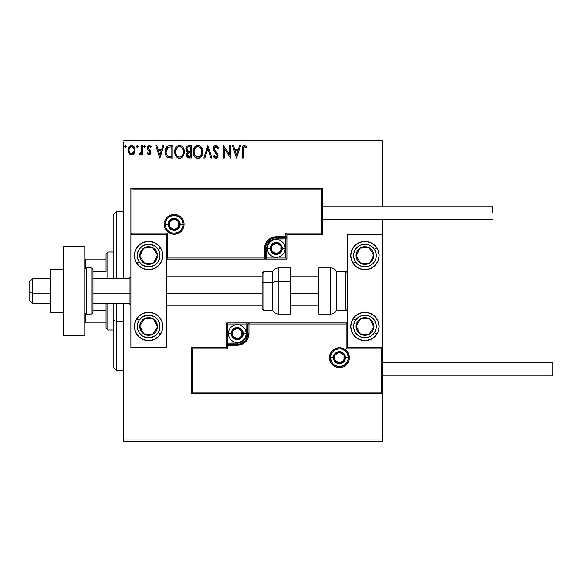 <?xml version="1.0" encoding="UTF-8"?>
<svg xmlns="http://www.w3.org/2000/svg" width="582" height="582" viewBox="0 0 582 582"><rect width="100%" height="100%" fill="white"/><g stroke="black" fill="none" stroke-linecap="round" stroke-linejoin="round"><path stroke-width="0.87" d="M123.791 142.052L382.672 142.052L382.672 206.239L382.672 142.052L123.791 142.052L123.791 278.589L123.791 142.052M382.672 219.72L382.672 234.255L347.207 234.255L347.207 347.745L382.672 347.745L382.672 219.72M382.672 393.847L382.672 439.948L123.791 439.948L123.791 303.411L123.791 441.723L382.672 441.723L123.791 441.723L123.791 439.948L382.672 439.948L382.672 441.723L382.672 234.255L347.207 234.255L347.207 347.745L382.672 347.745L381.61 348.807L346.145 348.807L346.145 323.985L248.972 323.985L248.972 333.559L248.085 338.033L245.546 341.83L241.748 344.369L237.274 345.257L227.7 345.257L227.7 348.807L192.235 348.807L192.235 392.785L381.61 392.785L381.61 348.807L381.61 392.785L192.235 392.785L192.235 348.807L191.172 347.745L191.172 393.847L382.672 393.847L381.61 392.785L382.672 393.847L382.672 347.745L381.61 348.807L346.145 348.807L346.552 348.4L346.145 348.807L346.145 323.985L346.552 323.577L346.145 323.985L247.91 323.985L247.91 333.559A10.636 10.636 0 0 1 237.274 344.195L227.7 344.195L226.631 345.257L226.631 347.745L191.172 347.745L191.172 393.847L192.235 392.785L191.172 393.847L382.672 393.847M134.158 153.328L134.871 151.793L135.039 149.305L134.231 147.028L133.125 145.871L131.583 145.442L130.048 145.871L128.287 148.505L128.593 152.593L130.819 154.725L132.354 154.725L133.671 153.932L135.089 150.112C135.111 147.537 133.94 145.98 131.583 145.442C129.226 145.98 128.062 147.537 128.084 150.112L129.015 153.335L131.583 154.827L134.158 153.328M141.455 145.602L142.408 145.602L141.455 145.602L141.237 152.069L140.706 153.27L139.52 153.553L139.062 154.521L140.357 154.681L141.455 153.335L141.455 154.667L142.408 154.667L142.408 145.602L142.408 154.667L142.408 145.602L141.455 145.602L141.302 151.757L139.062 154.521L139.789 154.827L141.455 153.335L141.455 154.667L142.408 154.667L141.455 154.667M149.021 154.827L150.411 154.034L150.825 152.091L150.309 150.687L148.359 148.876L148.206 147.501L149.305 146.555L150.614 147.508L151.16 146.671L149.196 145.442L147.959 145.966L147.188 147.828L147.493 149.465L149.872 152.28L149.363 153.597L148.577 153.619L147.741 152.76L147.181 153.539L148.454 154.703L149.021 154.827L150.84 152.448L150.534 151.051L148.134 148.01L149.305 146.555L150.614 147.508L151.16 146.671L149.196 145.442L147.181 148.061L147.493 149.465L149.887 152.491L148.963 153.713L147.741 152.76L147.181 153.539L149.021 154.827M169.915 145.602L167.536 146.111L165.943 147.937L165.215 150.556L165.434 154.041L166.132 155.801L167.776 157.467L172.803 158.013L172.803 145.602L169.915 145.602C166.605 146.053 165.019 148.068 165.164 151.647C165.019 154.194 165.95 156.165 167.965 157.562L172.803 158.013L172.803 145.602L172.803 158.013L170.919 158.013M188.779 145.602L191.26 145.602L187.833 145.747L186.247 147.261L186.036 150.382L187.811 152.295L186.917 153.473L186.684 155.532L187.782 157.598L191.26 158.013L191.26 145.602L191.26 158.013L191.26 145.602L188.779 145.602C186.837 145.9 185.862 147.071 185.847 149.123L187.811 152.295L186.647 154.936C186.662 156.893 187.615 157.918 189.506 158.013L189.245 158.006M204.871 158.013L203.831 158.013L207.81 145.602L203.831 158.013L204.871 158.013L207.89 148.592L210.91 158.013L211.95 158.013L207.97 145.602L211.95 158.013L207.97 145.602L203.831 158.013L204.871 158.013L207.89 148.592L210.91 158.013L211.95 158.013L210.91 158.013M229.614 145.602L229.614 154.834L223.408 145.602L223.408 158.013L224.361 158.013L224.361 148.752L230.567 158.013L230.567 145.602L229.614 145.602L230.567 145.602L229.614 145.602L229.614 154.834L223.408 145.602L223.408 158.013L224.361 158.013L224.361 148.752L230.567 158.013L230.567 145.602L230.363 158.013M243.138 149.756L243.632 146.977L244.789 146.599L246.31 147.668L246.797 146.715L244.455 145.282L243.174 145.726L242.425 146.875L242.185 158.013L243.138 158.013L243.138 149.756L244.462 146.555L246.31 147.668L246.797 146.715L244.455 145.282C242.556 145.929 241.799 147.377 242.185 149.632L242.185 158.013L243.138 158.013L243.138 149.276M239.551 145.602L240.592 145.602L236.612 158.013L240.592 145.602L239.551 145.602L238.278 149.574L234.793 149.574L233.513 145.602L232.473 145.602L236.452 158.013L240.592 145.602L239.551 145.602L238.278 149.574L234.793 149.574L233.513 145.602L232.473 145.602L236.452 158.013L232.473 145.602L233.513 145.602M215.842 145.282L213.885 146.417L213.223 148.643L213.834 150.847L217.006 155.052L216.737 156.543L216.068 157.024L214.969 156.718L214.125 155.467L213.383 156.231L214.3 157.627L215.777 158.326L217.464 157.358L217.966 154.943L217.413 153.386L214.489 149.872L214.314 147.806L215.907 146.555L217.144 147.304L217.857 148.621L218.628 147.995L217.268 145.82L215.842 145.282C214.111 145.66 213.238 146.78 213.223 148.643L217.042 155.481L215.791 157.053L214.125 155.467L213.383 156.231L215.777 158.326L217.995 155.43L217.508 153.546L214.489 149.872L214.176 148.657L215.907 146.555L217.857 148.621L218.628 147.995L215.842 145.282M202.718 151.749C202.762 148.214 201.168 146.06 197.931 145.282C194.694 146.089 193.108 148.265 193.173 151.807C193.108 155.394 194.715 157.562 198.004 158.326C201.219 157.482 202.791 155.292 202.718 151.749L201.561 147.508L200.033 145.907L198.484 145.318L196.825 145.442L194.977 146.657L193.231 150.694L193.791 155.11L195.006 156.987L196.891 158.18L198.564 158.289L200.361 157.467L202.165 154.877L202.718 151.749L202.572 153.408M184.261 151.749C184.305 148.214 182.704 146.06 179.467 145.282C176.237 146.089 174.651 148.265 174.709 151.807C174.651 155.394 176.259 157.562 179.547 158.326C182.755 157.482 184.327 155.292 184.261 151.749L183.104 147.508L181.577 145.907L179.751 145.289L178.368 145.442L176.521 146.657L174.971 149.596L174.724 151.247L174.971 154.041L175.859 156.1L177.408 157.715L178.98 158.289L180.646 158.159L182.479 156.922L183.701 154.877L184.239 152.309M162.851 145.602L163.891 145.602L159.912 158.013L163.891 145.602L162.851 145.602L161.578 149.574L158.086 149.574L156.813 145.602L155.772 145.602L159.752 158.013L163.891 145.602L162.851 145.602L161.578 149.574L158.086 149.574L156.813 145.602L155.772 145.602L159.752 158.013L155.772 145.602L156.813 145.602M145.427 146.475L144.634 145.442L143.841 146.475L144.634 145.442L145.427 146.475L144.976 145.536L144.038 145.791L144.292 147.413L144.976 147.413L145.427 146.475L144.634 147.508L145.427 146.475L144.634 147.508L143.841 146.475L144.634 147.508M136.515 146.475L137.316 145.442L136.515 146.475L137.316 147.508L136.515 146.475L137.316 145.442L138.109 146.475L137.912 145.791L136.719 145.791L136.966 147.413L137.658 147.413L138.109 146.475L136.966 147.413M124.584 146.475L125.377 145.442L124.584 146.475L125.377 147.508L124.584 146.475L125.377 145.442L126.178 146.475L125.974 145.791L124.781 145.791L125.035 147.413L125.727 147.413L126.178 146.475L125.035 147.413M382.672 140.277L123.791 140.277L382.672 140.277L382.672 142.052L382.672 140.277M243.138 158.013L242.185 158.013M242.243 147.966L242.308 147.413L242.243 147.966M243.174 145.726L244.455 145.282L246.797 146.715L246.31 147.668L246.026 147.413M245.582 147.057L244.229 146.584M245.087 146.729L244.462 146.555M243.225 147.93L243.138 149.261M236.539 155.016L235.201 150.847L237.871 150.847L236.539 155.016L235.201 150.847L237.871 150.847L236.539 155.016M224.361 158.013L223.408 158.013L223.619 145.602M218.628 147.995L217.857 148.621L217.544 147.944M216.278 146.613L215.726 146.562M214.212 148.221L214.649 150.149M215.631 151.4L216.068 151.851M217.966 155.94L217.872 156.427M217.864 156.449L217.464 157.358M216.577 158.151L216.068 158.304M215.355 158.282L214.969 158.137M214.3 157.627L213.885 157.089M213.383 156.231L214.271 155.729M215.216 156.9L216.068 157.024M216.73 156.543L216.941 156.121M216.977 156.027L217.006 155.052M216.89 154.63L216.46 153.881M216.322 153.721L215.886 153.255M214.889 152.229L214.154 151.335M213.572 150.323L213.383 149.792M213.376 149.749L213.267 149.268M213.638 146.839L213.885 146.417M214.729 145.587L215.536 145.296M217.937 146.599L217.632 146.184M202.456 153.961L202.31 154.448M201.605 156.027L202.165 154.877L201.612 156.02M201.299 156.493L200.943 156.922M199.51 157.998L199.109 158.151M197.422 158.289L196.891 158.18M195.014 156.995L194.33 156.114M194.301 156.078L193.799 155.118M193.69 154.856L193.479 154.208M193.231 150.68L193.289 150.294M193.886 148.308L194.293 147.559M193.653 148.883L194.985 146.649M196.418 145.595L197.356 145.318M198.498 145.318L199.022 145.435M200.157 145.987L200.87 146.62M202.085 148.483L202.31 149.079M202.587 150.156L202.652 150.622M201.423 153.997L201.634 153.19M200.579 155.62L197.96 157.053C195.356 156.398 194.075 154.652 194.126 151.815L194.177 152.71L194.126 151.815C194.061 148.948 195.341 147.195 197.96 146.555C200.543 147.195 201.808 148.934 201.765 151.757L201.714 150.862L201.765 151.757C201.823 154.601 200.557 156.369 197.96 157.053L198.186 157.045M194.744 154.725L195.196 155.474M194.781 154.79L194.177 152.71M195.414 155.758L195.916 156.252L195.414 155.758M197.516 157.024L196.49 156.66M196.651 146.853L197.072 146.686M194.337 150.011L195.952 147.304M195.283 147.988L194.694 148.985M194.177 150.913L194.33 150.025M201.219 149.028L201.714 150.862M199.641 147.064L200.855 148.359M198.404 146.584L198.84 146.679M198.484 157.009L198.855 156.907M199.648 156.5L200.368 155.867M201.75 152.208L201.714 152.651M188.903 157.977L188.073 157.766M187.346 157.191L187.033 156.689M186.807 156.121L186.684 155.54M187.288 152.811L187.666 152.411M186.32 151.022L186.138 150.651M185.891 148.49L186.102 147.595M186.247 147.268L186.582 146.708M186.386 146.999L186.786 146.453M186.997 150.134L186.807 149.123C186.895 147.602 187.695 146.846 189.215 146.875L190.307 146.875L190.307 151.487L188.306 151.342L189.827 151.487L188.306 151.342L186.815 148.854L186.851 149.669M188.015 156.26L187.775 153.917L188.517 152.993L189.819 152.76L189.077 152.811M188.168 153.27L187.6 154.914C187.651 153.466 188.386 152.746 189.819 152.76L190.307 152.76L190.307 156.74L189.317 156.74L187.6 154.914L187.986 156.223M188.779 156.689L188.415 156.565M187.971 151.204L187.193 150.505M186.858 148.577L187.768 147.144M187.455 147.392L187.157 147.784M187.011 148.068L186.88 148.475M189.819 152.76L190.307 152.76L190.307 156.74L189.317 156.74M184.196 152.877L184.116 153.408M183.992 153.975L183.854 154.448M183.701 154.877L182.486 156.922M181.053 157.998L180.653 158.151M178.965 158.289L178.427 158.18M176.542 156.98L175.873 156.114M175.844 156.078L175.342 155.118M175.233 154.856L174.971 154.034M174.709 151.807L174.724 151.247M174.775 150.68L174.826 150.294M175.429 148.308L175.837 147.566M174.971 149.596L176.528 146.649M177.954 145.595L178.361 145.442M180.042 145.318L180.558 145.435M181.7 145.987L182.421 146.628M183.621 148.483L183.854 149.079M184.123 150.156L184.239 151.196M180.784 146.839L182.392 148.359L183.257 150.862M182.966 153.997L183.301 151.757C183.359 154.601 182.093 156.369 179.503 157.053L179.052 157.024L179.503 157.053C176.899 156.398 175.619 154.652 175.662 151.815C175.604 148.948 176.884 147.195 179.503 146.555C182.079 147.195 183.352 148.934 183.301 151.757L183.17 153.19M182.115 155.62L179.729 157.045M176.288 154.725L176.732 155.474M175.662 151.815L175.713 150.913L175.662 151.815M176.324 154.79L175.88 153.604M176.957 155.758L177.459 156.252L176.957 155.758M179.052 157.024L178.034 156.66M178.194 146.853L178.616 146.686M175.713 150.913L177.488 147.304M176.819 147.988L176.23 148.985M182.755 149.028L182.392 148.359M181.868 147.661L180.806 146.846M179.947 146.584L180.384 146.679M180.027 157.009L180.398 156.907M180.624 156.82L181.184 156.507M181.191 156.5L181.911 155.867M169.406 157.933L168.744 157.824M165.754 155.023L165.615 154.659M165.23 152.884L165.172 152.077M165.164 151.647L165.288 150.011M167.783 145.987L168.795 145.689M168.824 145.682L169.377 145.616M166.212 147.464L165.943 147.937M169.144 156.58L168.474 156.391C166.779 155.321 165.994 153.743 166.117 151.647L168.263 147.188L171.843 146.875L171.843 156.74L168.474 156.391L166.612 154.39L168.795 156.5M166.859 148.483L167.703 147.522M167.027 148.228L167.361 147.828M168.416 147.13L168.889 147.006M170.526 156.725L169.828 156.682M166.117 151.647L166.212 150.345L166.117 151.647M166.357 153.633L166.226 153.044M159.832 155.016L158.493 150.847L161.17 150.847L159.832 155.016L158.493 150.847L161.17 150.847L159.832 155.016M148.876 154.819L148.461 154.703M147.181 153.539L147.741 152.76L147.974 153.088L147.741 152.76M148.963 153.713L149.887 152.491L149.363 151.291M149.836 152.891L149.654 151.669L148.701 150.738L149.872 152.28M147.45 146.722L147.668 146.322M150.12 145.667L150.767 146.147M150.789 146.177L150.338 145.798M151.16 146.671L150.614 147.508L150.367 147.166M148.432 147.042L148.206 147.493M148.192 147.552L148.359 148.876L149.712 150.083M148.134 148.01L148.257 148.679M150.607 151.218L150.833 152.659M150.745 153.27L150.534 153.83M150.411 154.034L149.829 154.608M139.687 154.819L139.062 154.521L139.52 153.553L140.211 153.663M139.789 154.827L139.062 154.521M139.52 153.553L139.949 153.713L139.52 153.553M141.142 152.404L141.361 151.371M141.39 150.985L141.433 150.207L141.39 150.985M141.448 149.268L141.455 148.65M138.101 146.657L137.221 145.449M133.678 153.924L133.074 154.412M130.819 154.725L131.779 154.819M130.877 154.739L129.786 154.186M128.615 152.637L128.324 151.873M128.302 151.8L128.135 150.949M128.135 149.298L128.193 148.897M128.287 148.505L128.411 148.104M128.586 147.675L128.928 147.042M129.415 146.402L129.822 146.024M130.041 145.871L130.783 145.544M130.79 145.544L131.583 145.442M131.983 145.464L133.125 145.871M132.951 145.769L134.151 146.904M134.238 147.035L134.537 147.566M134.566 147.632L134.886 148.512M134.573 147.646L134.886 148.497M135.075 150.534L135.031 150.978M134.864 151.8L134.58 152.586M131.583 146.555L130.986 146.642L131.583 146.555C133.329 146.999 134.173 148.184 134.129 150.105C134.173 152.026 133.322 153.233 131.583 153.713L131.583 153.713C129.851 153.233 129 152.026 129.037 150.105L129.182 148.905L129.037 150.105C128.993 148.184 129.844 146.999 131.583 146.555L133.373 147.53M133.533 147.784L134.1 149.501M134.1 150.716L133.533 152.433L132.187 153.619M131.277 153.692L130.004 152.928L129.073 150.709M130.746 146.737L129.633 147.784L130.994 146.642M132.965 147.093L132.565 146.81M132.078 153.648L134.071 150.934M126.178 146.475L125.29 145.449M201.088 154.805L200.87 155.198M189.441 151.48L189.055 151.465M188.866 151.444L188.488 151.393M189.215 146.875L190.307 146.875L190.307 151.487L189.827 151.487M182.632 154.805L182.413 155.198M175.873 153.59L175.713 152.71M170.817 146.875L171.843 146.875L171.843 156.74L171.217 156.74M166.932 155.016L166.612 154.39M166.212 150.345L166.321 149.836M129.037 150.105L129.073 149.501M129.182 148.905L129.633 147.784M132.179 146.642L132.725 146.904M133.991 151.313L133.533 152.433M130.986 153.619L130.448 153.335M148.614 241.348A14.186 14.186 0 0 1 162.8 255.534A14.186 14.186 0 0 1 148.614 269.721L143.187 268.644L138.581 265.567L135.504 260.962L134.427 255.534L135.504 250.107L138.581 245.502L143.187 242.432L148.614 241.348L154.041 242.432L158.646 245.502L161.716 250.107L162.8 255.534L161.716 260.962L158.646 265.567L154.041 268.644L148.614 269.721A14.186 14.186 0 0 1 134.427 255.534A14.186 14.186 0 0 1 148.614 241.348M148.614 312.279A14.186 14.186 0 0 1 162.8 326.466A14.186 14.186 0 0 1 148.614 340.652L143.187 339.568L138.581 336.498L135.504 331.893L134.427 326.466L135.504 321.038L138.581 316.433L143.187 313.356L148.614 312.279L154.041 313.356L158.646 316.433L161.716 321.038L162.8 326.466L161.716 331.893L158.646 336.498L154.041 339.568L148.614 340.652A14.186 14.186 0 0 1 134.427 326.466A14.186 14.186 0 0 1 148.614 312.279M166.343 347.745L166.343 234.255L130.885 234.255L130.885 347.745L166.343 347.745L130.885 347.745L130.885 234.255L131.947 233.193L167.412 233.193L167.412 258.015L264.577 258.015L264.577 248.441L265.472 243.967L268.004 240.17L271.801 237.631L276.283 236.743L285.857 236.743L285.857 233.193L321.322 233.193L321.322 189.215L131.947 189.215L131.947 233.193L131.947 189.215L321.322 189.215L321.322 233.193L322.384 234.255L322.384 188.153L130.885 188.153L130.885 234.255L166.343 234.255L166.343 347.745M364.943 340.652A14.186 14.186 0 0 1 350.757 326.466A14.186 14.186 0 0 1 364.943 312.279L370.37 313.356L374.975 316.433L378.045 321.038L379.129 326.466L378.045 331.893L374.975 336.498L370.37 339.568L364.943 340.652L359.516 339.568L354.911 336.498L351.834 331.893L350.757 326.466L351.834 321.038L354.911 316.433L359.516 313.356L364.943 312.279A14.186 14.186 0 0 1 379.129 326.466A14.186 14.186 0 0 1 364.943 340.652M364.943 269.721A14.186 14.186 0 0 1 350.757 255.534A14.186 14.186 0 0 1 364.943 241.348L370.37 242.432L374.975 245.502L378.045 250.107L379.129 255.534L378.045 260.962L374.975 265.567L370.37 268.644L364.943 269.721L359.516 268.644L354.911 265.567L351.834 260.962L350.757 255.534L351.834 250.107L354.911 245.502L359.516 242.432L364.943 241.348A14.186 14.186 0 0 1 379.129 255.534A14.186 14.186 0 0 1 364.943 269.721M32.643 293.11L29.1 292.506L29.1 299.868L29.1 282.139L29.1 292.506L32.643 293.11L32.643 303.411L32.643 293.11L50.379 293.11L32.643 293.11L32.643 278.589L32.643 293.11M130.885 293.408L129.109 293.11L129.109 303.411L129.109 293.11L92.938 293.11L129.109 293.11L129.109 278.589L129.109 293.11L130.885 293.408M318.841 293.408L290.469 293.408L318.841 293.408M262.096 293.408L166.343 293.408L262.096 293.408M330.54 357.675L333.377 357.675L330.54 357.675A8.868 8.868 0 0 1 339.408 348.807A8.868 8.868 0 0 1 348.276 357.675L349.338 357.675A9.93 9.93 0 0 0 339.408 347.745A9.93 9.93 0 0 0 329.477 357.675A9.93 9.93 0 0 0 339.408 367.598A9.93 9.93 0 0 0 349.338 357.675L348.276 357.675A8.868 8.868 0 0 1 339.408 366.536A8.868 8.868 0 0 1 330.54 357.675L329.477 357.675L329.667 355.733L331.151 352.154L332.387 350.648L335.61 348.494L339.408 347.745L343.205 348.494L346.428 350.648L348.582 353.871L349.338 357.675L348.582 361.473L346.428 364.696L343.205 366.849L339.408 367.598L335.61 366.849L332.387 364.696L331.151 363.19L329.667 359.611L329.477 357.675L330.54 357.675A8.868 8.868 0 0 1 339.408 348.807A8.868 8.868 0 0 1 348.276 357.675A8.868 8.868 0 0 1 339.408 366.536A8.868 8.868 0 0 1 330.54 357.675L331.216 361.066M226.631 345.097L226.631 345.257A1.062 1.062 0 0 1 227.7 344.195L227.7 343.133L237.274 343.133A9.574 9.574 0 0 0 246.848 333.559L246.848 323.985L227.7 323.985L227.7 343.133L239.144 342.951L242.592 341.518L244.04 340.325L245.233 338.877L246.666 335.421L246.848 323.985L247.91 323.985A1.062 1.062 0 0 1 248.972 322.915L248.972 323.985L248.972 322.915L347.207 322.915L248.812 322.915M248.354 322.915L226.631 322.915L226.631 344.639M226.631 347.745L191.172 347.745L192.235 348.807L227.7 348.807L226.631 347.745L227.7 348.807L227.7 345.257L226.631 345.257L226.631 347.745M227.7 345.257L227.7 343.133L226.631 343.133L226.631 345.257L237.274 345.257L237.274 344.195L227.7 344.195L227.7 345.257M237.274 343.133L237.274 344.195L237.274 343.133M246.848 333.559L247.91 333.559A10.636 10.636 0 0 1 237.274 344.195L237.274 345.257A11.705 11.705 0 0 0 248.972 333.559L246.848 333.559M226.631 322.915L226.631 343.133L227.7 343.133L227.7 323.985L226.631 322.915L227.7 323.985L246.848 323.985L246.848 322.915L226.631 322.915M247.91 323.985L247.91 333.559L248.972 333.559L248.972 323.985L246.848 323.985L246.848 322.915L248.972 322.915A1.062 1.062 0 0 0 247.91 323.985M332.038 362.601L333.137 363.939M334.483 365.045L337.676 366.369M339.408 366.536L342.798 365.86M344.333 365.045L345.679 363.939M346.777 362.601L348.101 359.4M348.276 357.675L345.439 357.675A6.031 6.031 0 0 1 339.408 363.699A6.031 6.031 0 0 1 333.377 357.675L333.835 355.362L335.145 353.412L337.102 352.103L339.408 351.644L341.714 352.103L343.671 353.412L344.981 355.362L345.439 357.675L344.981 359.982L343.671 361.939L341.714 363.241L339.408 363.699L337.102 363.241L335.145 361.939L333.835 359.982L333.377 357.675A6.031 6.031 0 0 1 339.408 351.644A6.031 6.031 0 0 1 345.439 357.675L348.276 357.675L347.6 354.278M346.777 352.743L345.679 351.404M344.333 350.299L341.139 348.974M339.408 348.807L336.018 349.484M334.483 350.299L333.137 351.404M332.038 352.743L330.714 355.944M183.01 224.325L180.173 224.325A6.031 6.031 0 0 1 174.149 230.356A6.031 6.031 0 0 1 168.118 224.325L168.576 222.018L169.886 220.061L171.843 218.759L174.149 218.301L176.455 218.759L178.412 220.061L179.714 222.018L180.173 224.325L179.714 226.638L178.412 228.588L176.455 229.897L174.149 230.356L171.843 229.897L169.886 228.588L168.576 226.638L168.118 224.325L165.281 224.325L168.118 224.325A6.031 6.031 0 0 1 174.149 218.301A6.031 6.031 0 0 1 180.173 224.325L183.01 224.325A8.868 8.868 0 0 1 174.149 233.193A8.868 8.868 0 0 1 165.281 224.325L164.219 224.325A9.93 9.93 0 0 0 174.149 234.255A9.93 9.93 0 0 0 184.079 224.325A9.93 9.93 0 0 0 174.149 214.402A9.93 9.93 0 0 0 164.219 224.325L165.281 224.325A8.868 8.868 0 0 1 174.149 215.464A8.868 8.868 0 0 1 183.01 224.325L184.079 224.325L183.883 226.267L183.323 228.129L181.169 231.352L177.947 233.506L174.149 234.255L170.344 233.506L167.129 231.352L164.975 228.129L164.219 224.325L164.975 220.527L167.129 217.304L170.344 215.151L174.149 214.402L177.947 215.151L181.169 217.304L183.323 220.527L183.883 222.389L184.079 224.325L183.01 224.325A8.868 8.868 0 0 1 174.149 233.193A8.868 8.868 0 0 1 165.281 224.325A8.868 8.868 0 0 1 174.149 215.464A8.868 8.868 0 0 1 183.01 224.325L182.341 220.934M286.919 234.255L322.384 234.255L322.384 188.153L321.322 189.215L322.384 188.153L130.885 188.153L131.947 189.215L130.885 188.153L130.885 234.255L131.947 233.193L167.412 233.193L167.005 233.6L167.412 233.193L167.412 258.015L167.005 258.423L167.412 258.015L265.647 258.015L265.647 248.441A10.636 10.636 0 0 1 276.283 237.805L285.857 237.805L286.919 236.743L286.919 234.255L322.384 234.255L321.322 233.193L285.857 233.193L286.919 234.255L285.857 233.193L285.857 236.743L286.919 236.743L286.919 234.255M286.919 236.903L286.919 236.743A1.062 1.062 0 0 1 285.857 237.805L285.857 238.867L276.283 238.867A9.574 9.574 0 0 0 266.709 248.441L266.709 258.015L285.857 258.015L285.857 238.867L274.413 239.049L272.616 239.595L269.51 241.675L267.436 244.782L266.891 246.579L266.709 258.015L265.647 258.015A1.062 1.062 0 0 1 264.577 259.085L264.577 258.015L264.577 259.085L166.343 259.085L264.745 259.085M265.203 259.085L286.919 259.085L286.919 237.361M285.857 236.743L285.857 238.867L286.919 238.867L286.919 236.743L276.283 236.743L276.283 237.805L285.857 237.805L285.857 236.743M276.283 238.867L276.283 237.805L276.283 238.867M266.709 248.441L265.647 248.441A10.636 10.636 0 0 1 276.283 237.805L276.283 236.743A11.705 11.705 0 0 0 264.577 248.441L266.709 248.441M286.919 259.085L286.919 238.867L285.857 238.867L285.857 258.015L286.919 259.085L285.857 258.015L266.709 258.015L266.709 259.085L286.919 259.085M265.647 258.015L265.647 248.441L264.577 248.441L264.577 258.015L266.709 258.015L266.709 259.085L264.577 259.085A1.062 1.062 0 0 0 265.647 258.015M181.519 219.399L180.413 218.061M179.074 216.955L175.873 215.631M174.149 215.464L170.752 216.14M169.224 216.955L167.878 218.061M166.772 219.399L165.448 222.6M165.281 224.325L165.957 227.722M166.772 229.257L167.878 230.596M169.224 231.701L172.418 233.026M174.149 233.193L177.539 232.516M179.074 231.701L180.413 230.596M181.519 229.257L182.843 226.056M280.888 247.117L280.888 245.786A5.318 5.318 0 0 1 281.601 248.441L280.888 248.441L280.888 247.117L280.888 248.441L281.601 248.441L281.419 247.066L280.044 244.68L276.283 243.123L272.522 244.68L270.965 248.441L272.522 252.202L273.62 253.054L276.283 253.767L278.945 253.054L280.044 252.202L281.601 248.441A5.318 5.318 0 0 1 271.678 251.104A5.318 5.318 0 0 1 276.283 243.123L271.678 245.786L271.678 251.104L276.283 253.767L280.888 251.104L280.888 248.441L280.888 251.104L276.283 253.767L271.678 251.104L271.678 245.786L276.283 243.123A5.318 5.318 0 0 1 280.888 245.786L276.283 243.123L280.888 245.786L280.888 247.117M270.252 248.441A6.031 6.031 0 0 1 276.283 242.418A6.031 6.031 0 0 1 282.314 248.441L285.151 248.441A8.868 8.868 0 0 0 276.283 239.58A8.868 8.868 0 0 0 267.414 248.441L270.252 248.441L270.71 246.135L272.02 244.178L273.977 242.876L276.283 242.418L278.589 242.876L280.546 244.178L281.855 246.135L282.314 248.441L281.855 250.747L280.546 252.704L278.589 254.014L276.283 254.472L273.977 254.014L272.02 252.704L270.71 250.747L270.252 248.441L267.414 248.441A8.868 8.868 0 0 1 276.283 239.58A8.868 8.868 0 0 1 285.151 248.441A8.868 8.868 0 0 1 276.283 257.309A8.868 8.868 0 0 1 267.414 248.441A8.868 8.868 0 0 0 276.283 257.309A8.868 8.868 0 0 0 285.151 248.441L282.314 248.441A6.031 6.031 0 0 1 276.283 254.472A6.031 6.031 0 0 1 270.252 248.441M241.879 332.227L241.879 330.896A5.318 5.318 0 0 1 242.592 333.559L241.879 333.559L241.879 332.227L241.879 333.559L242.592 333.559L242.41 332.177L241.035 329.798L237.274 328.233L234.611 328.946L233.513 329.798L232.131 332.177L231.956 333.559L232.131 334.934L233.513 337.32L237.274 338.877L241.035 337.32L242.592 333.559A5.318 5.318 0 0 1 232.669 336.214A5.318 5.318 0 0 1 237.274 328.233L232.669 330.896L232.669 336.214L237.274 338.877L241.879 336.214L241.879 333.559L241.879 336.214L237.274 338.877L232.669 336.214L232.669 330.896L237.274 328.233A5.318 5.318 0 0 1 241.879 330.896L237.274 328.233L241.879 330.896L241.879 332.227M231.243 333.559A6.031 6.031 0 0 1 237.274 327.528A6.031 6.031 0 0 1 243.298 333.559L246.135 333.559A8.868 8.868 0 0 0 237.274 324.691A8.868 8.868 0 0 0 228.406 333.559L231.243 333.559L231.701 331.253L233.011 329.296L234.968 327.986L237.274 327.528L239.58 327.986L241.537 329.296L242.84 331.253L243.298 333.559L242.84 335.865L241.537 337.822L239.58 339.124L237.274 339.582L234.968 339.124L233.011 337.822L231.701 335.865L231.243 333.559L228.406 333.559A8.868 8.868 0 0 1 237.274 324.691A8.868 8.868 0 0 1 246.135 333.559A8.868 8.868 0 0 1 237.274 342.42A8.868 8.868 0 0 1 228.406 333.559A8.868 8.868 0 0 0 237.274 342.42A8.868 8.868 0 0 0 246.135 333.559L243.298 333.559A6.031 6.031 0 0 1 237.274 339.582A6.031 6.031 0 0 1 231.243 333.559M344.013 356.344L344.013 355.013A5.318 5.318 0 0 1 344.726 357.675L344.013 357.675L344.013 356.344L344.013 357.675L344.726 357.675L344.544 356.293L343.169 353.907L339.408 352.35L335.647 353.907L334.09 357.675L335.647 361.437L339.408 362.993L343.169 361.437L344.726 357.675A5.318 5.318 0 0 1 334.803 360.331A5.318 5.318 0 0 1 339.408 352.35L334.803 355.013L334.803 360.331L339.408 362.993L344.013 360.331L344.013 357.675L344.013 360.331L339.408 362.993L334.803 360.331L334.803 355.013L339.408 352.35A5.318 5.318 0 0 1 344.013 355.013L339.408 352.35L344.013 355.013L344.013 356.344M178.754 223.001L178.754 221.669A5.318 5.318 0 0 1 179.467 224.325L178.754 224.325L178.754 223.001L178.754 224.325L179.467 224.325L179.285 222.95L177.91 220.563L174.149 219.007L170.388 220.563L168.824 224.325L170.388 228.093L174.149 229.65L177.91 228.093L179.467 224.325A5.318 5.318 0 0 1 169.537 226.987A5.318 5.318 0 0 1 174.149 219.007L169.537 221.669L169.537 226.987L174.149 229.65L178.754 226.987L178.754 224.325L178.754 226.987L174.149 229.65L169.537 226.987L169.537 221.669L174.149 219.007A5.318 5.318 0 0 1 178.754 221.669L174.149 219.007L178.754 221.669L178.754 223.001M140.975 324.123L139.76 325.978A8.868 8.868 0 0 1 141.193 321.613L142.183 322.261L140.975 324.123L142.183 322.261L141.193 321.613L140.189 323.701L139.935 328.284L142.008 332.38L143.761 333.886L148.126 335.319L150.432 335.137L154.528 333.071L156.034 331.311L157.038 329.23L157.293 324.647L155.219 320.551L153.459 319.038L149.101 317.612L146.795 317.787L144.612 318.55L141.193 321.613A8.868 8.868 0 0 1 157.467 326.953A8.868 8.868 0 0 1 143.761 333.886L152.615 334.374L156.252 328.815L157.467 326.953L153.459 319.038L144.612 318.55L142.183 322.261L144.612 318.55L153.459 319.038L157.467 326.953L156.252 328.815L152.615 334.374L143.761 333.886A8.868 8.868 0 0 1 139.76 325.978L143.761 333.886L139.76 325.978L140.975 324.123M158.115 332.671A11.349 11.349 0 0 1 142.408 335.967A11.349 11.349 0 0 1 139.113 320.26L136.734 318.703L139.113 320.26L142.212 317.095L146.286 315.357L150.709 315.313L154.819 316.964L157.984 320.064L159.723 324.138L159.766 328.561L158.115 332.671L155.016 335.836L150.942 337.567L146.511 337.618L142.408 335.967L139.244 332.868L137.505 328.794L137.461 324.363L139.113 320.26A11.349 11.349 0 0 1 154.819 316.964A11.349 11.349 0 0 1 158.115 332.671L160.487 334.221L158.115 332.671M160.487 334.221A14.186 14.186 0 0 1 145.849 340.375M145.842 340.375A14.186 14.186 0 0 1 136.734 318.703M357.304 324.123L356.089 325.978A8.868 8.868 0 0 1 357.523 321.613L358.512 322.261L357.304 324.123L358.512 322.261L357.523 321.613L356.519 323.701L356.264 328.284L357.028 330.467L360.091 333.886L364.456 335.319L366.762 335.137L370.858 333.071L372.364 331.311L373.368 329.23L373.622 324.647L371.549 320.551L369.788 319.038L365.431 317.612L363.124 317.787L360.942 318.55L357.523 321.613A8.868 8.868 0 0 1 373.797 326.953A8.868 8.868 0 0 1 360.091 333.886L368.944 334.374L373.797 326.953L369.788 319.038L360.942 318.55L358.512 322.261L360.942 318.55L369.788 319.038L373.797 326.953L368.944 334.374L360.091 333.886A8.868 8.868 0 0 1 356.089 325.978L360.091 333.886L356.089 325.978L357.304 324.123M374.444 332.671A11.349 11.349 0 0 1 358.738 335.967A11.349 11.349 0 0 1 355.442 320.26L353.063 318.703L355.442 320.26L358.541 317.095L362.615 315.357L367.038 315.313L371.149 316.964L374.313 320.064L376.052 324.138L376.096 328.561L374.444 332.671L371.345 335.836L367.271 337.567L362.841 337.618L358.738 335.967L355.573 332.868L353.834 328.794L353.791 324.363L355.442 320.26A11.349 11.349 0 0 1 371.149 316.964A11.349 11.349 0 0 1 374.444 332.671L376.816 334.221L374.444 332.671M364.943 312.279A14.186 14.186 0 0 1 376.816 334.221M370.159 249.482L368.944 247.626A8.868 8.868 0 0 1 372.364 250.689L371.367 251.337L370.159 249.482L371.367 251.337L372.364 250.689L370.858 248.929L366.762 246.863L364.456 246.681L360.091 248.114L357.028 251.533L356.264 253.716L356.519 258.299L357.523 260.387L360.942 263.45L363.124 264.213L365.431 264.388L369.788 262.962L371.549 261.449L373.622 257.353L373.368 252.77L372.364 250.689A8.868 8.868 0 0 1 360.942 263.45A8.868 8.868 0 0 1 360.091 248.114L356.089 256.022L359.72 261.587L360.942 263.45L369.788 262.962L373.797 255.047L371.367 251.337L373.797 255.047L369.788 262.962L360.942 263.45L356.089 256.022L360.091 248.114A8.868 8.868 0 0 1 368.944 247.626L360.091 248.114L368.944 247.626L370.159 249.482M353.143 263.413A14.186 14.186 0 0 1 353.063 263.297L355.442 261.74A11.349 11.349 0 0 1 358.738 246.033A11.349 11.349 0 0 1 374.444 249.329L376.816 247.779A14.186 14.186 0 0 1 362.179 269.451A14.186 14.186 0 0 1 353.15 263.42M353.15 247.648A14.186 14.186 0 0 1 376.816 247.779L374.444 249.329A11.349 11.349 0 0 1 371.149 265.036A11.349 11.349 0 0 1 355.442 261.74L353.791 257.637L353.594 255.418L353.834 253.206L355.573 249.132L358.738 246.033L360.709 245.007L365.06 244.185L367.271 244.433L369.395 245.095L373.047 247.597L374.444 249.329L376.096 253.439L376.052 257.862L375.383 259.987L372.88 263.646L371.149 265.036L369.177 266.069L364.827 266.883L360.491 265.974L356.831 263.479L355.442 261.74L353.063 263.297A14.186 14.186 0 0 1 351.841 260.969M351.834 260.962A14.186 14.186 0 0 1 351.834 250.107M351.841 250.107A14.186 14.186 0 0 1 353.143 247.656M153.83 249.482L152.615 247.626A8.868 8.868 0 0 1 156.034 250.689L155.038 251.337L153.83 249.482L155.038 251.337L156.034 250.689L154.528 248.929L150.432 246.863L148.126 246.681L143.761 248.114L142.008 249.62L139.935 253.716L140.189 258.299L141.193 260.387L144.612 263.45L146.795 264.213L149.101 264.388L153.459 262.962L155.219 261.449L157.293 257.353L157.038 252.77L156.034 250.689A8.868 8.868 0 0 1 144.612 263.45A8.868 8.868 0 0 1 143.761 248.114L139.76 256.022L143.39 261.587L144.612 263.45L153.459 262.962L157.467 255.047L155.038 251.337L157.467 255.047L153.459 262.962L144.612 263.45L139.76 256.022L143.761 248.114A8.868 8.868 0 0 1 152.615 247.626L143.761 248.114L152.615 247.626L153.83 249.482M139.113 261.74A11.349 11.349 0 0 1 142.408 246.033A11.349 11.349 0 0 1 158.115 249.329L160.487 247.779L158.115 249.329L159.766 253.439L159.723 257.862L157.984 261.936L154.819 265.036L150.709 266.687L146.286 266.643L142.212 264.905L139.113 261.74L137.461 257.637L137.505 253.206L139.244 249.132L142.408 246.033L146.511 244.382L150.942 244.433L155.016 246.164L158.115 249.329A11.349 11.349 0 0 1 154.819 265.036A11.349 11.349 0 0 1 139.113 261.74L136.734 263.297L139.113 261.74M136.734 263.297A14.186 14.186 0 0 1 145.842 241.625M145.849 241.625A14.186 14.186 0 0 1 160.487 247.779M330.43 267.946L330.43 314.054A7.093 7.093 0 0 0 336.571 310.504L336.571 271.496A7.093 7.093 0 0 0 330.43 267.946L318.841 267.946L318.841 314.054L330.43 314.054L330.43 267.946A7.093 7.093 0 0 1 336.571 271.496L336.571 310.504L345.439 310.504A1.775 1.775 0 0 0 347.207 308.729A1.775 1.775 0 0 1 345.439 310.504L345.439 271.496L345.439 310.504L336.571 310.504A7.093 7.093 0 0 1 330.43 314.054L318.841 314.054L318.841 267.946L330.43 267.946M347.207 273.271A1.775 1.775 0 0 0 345.439 271.496L336.571 271.496L345.439 271.496A1.775 1.775 0 0 1 347.207 273.271M278.88 313.96L278.88 281.259A7.093 2.997 180 0 0 272.74 282.757L272.74 310.432M263.872 310.432L263.872 282.757A1.775 0.749 180 0 0 262.096 283.507L262.096 308.664M278.88 314.054L290.469 314.054L290.469 281.259L278.88 281.259L278.88 314.054C276.203 313.96 274.151 312.781 272.74 310.504L272.74 282.757L263.872 282.757L263.872 310.504L262.096 308.729L262.096 273.475M290.469 314.033L290.469 267.946L278.88 267.946L278.88 281.259L290.469 281.259L290.469 267.967M272.74 271.568L272.74 282.757L272.74 271.496L263.872 271.496L263.872 282.757L272.74 282.757A7.093 2.997 0 0 1 278.88 281.259L278.88 268.04M262.096 282.612L262.096 285.005M262.096 273.336L262.096 283.507A1.775 0.749 0 0 1 263.872 282.757L263.872 271.568M382.672 375.761L552.9 375.761L552.9 362.28L382.672 362.28L552.9 362.28L552.9 375.761L382.672 375.761M492.612 212.983L322.384 212.983L492.612 212.983L492.612 206.239L492.612 212.983M50.379 312.279L63.503 312.279L50.379 312.279L50.379 291L63.503 291L50.379 291L50.379 269.721L63.503 269.721L50.379 269.721L50.379 312.279M63.503 335.327L63.503 246.673L84.776 246.673L63.503 246.673L63.503 335.327L84.776 335.327L84.776 246.673L84.776 335.327L63.503 335.327M86.551 314.054L86.551 267.946A1.775 1.775 0 0 0 84.776 269.721A1.775 1.775 0 0 1 86.551 267.946L86.551 314.054L91.163 314.054A1.775 1.775 0 0 0 92.938 312.279L92.938 269.721A1.775 1.775 0 0 0 91.163 267.946L91.163 314.054L91.163 267.946L86.551 267.946L91.163 267.946A1.775 1.775 0 0 1 92.938 269.721L92.938 312.279A1.775 1.775 0 0 1 91.163 314.054L86.551 314.054A1.775 1.775 0 0 1 84.776 312.279A1.775 1.775 0 0 0 86.551 314.054M116.698 321.468L116.698 303.411L116.698 321.468L123.791 321.468L116.698 321.468L116.698 370.792L116.698 321.468L113.148 320.115L116.698 321.468M116.698 278.589L116.698 211.208L116.698 278.589M113.148 214.751L113.148 278.589L113.148 214.751L116.698 211.208L123.791 211.208M113.148 303.411L113.148 320.115L113.148 303.411M113.148 367.249L113.148 320.115L113.148 367.249L116.698 370.792L123.791 370.792M106.055 310.177L106.055 328.233L107.83 330.009L107.83 303.411L107.83 330.009L113.148 330.009L107.83 330.009L106.055 328.233L106.055 303.411L106.055 310.177L92.938 310.177L106.055 310.177M106.055 271.823L106.055 259.085L106.055 271.823L92.938 271.823L106.055 271.823M106.055 253.767L106.055 259.085L106.055 253.767L107.83 251.991L106.055 253.767M107.83 278.589L107.83 251.991L107.83 278.589M113.148 251.991L107.83 251.991L113.148 251.991M84.776 322.915L106.055 322.915L85.845 322.915L85.845 313.902L85.845 322.915L84.776 322.915M106.055 259.085L84.776 259.085L85.845 259.085L85.845 268.098L85.845 259.085L106.055 259.085M50.379 303.411L32.643 303.411L29.1 299.868M130.885 305.186L129.109 303.411L92.938 303.411M166.343 305.186L262.096 305.186M290.469 305.186L318.841 305.186M166.343 276.814L262.096 276.814M290.469 276.814L318.841 276.814M130.885 276.814L129.109 278.589L92.938 278.589M50.379 278.589L32.643 278.589L29.1 282.132M272.74 310.504L263.872 310.504M263.872 271.496L262.096 273.271M278.88 267.946C276.203 268.04 274.151 269.219 272.74 271.496M322.384 219.72L492.612 219.72M322.384 206.239L492.612 206.239"/></g></svg>
